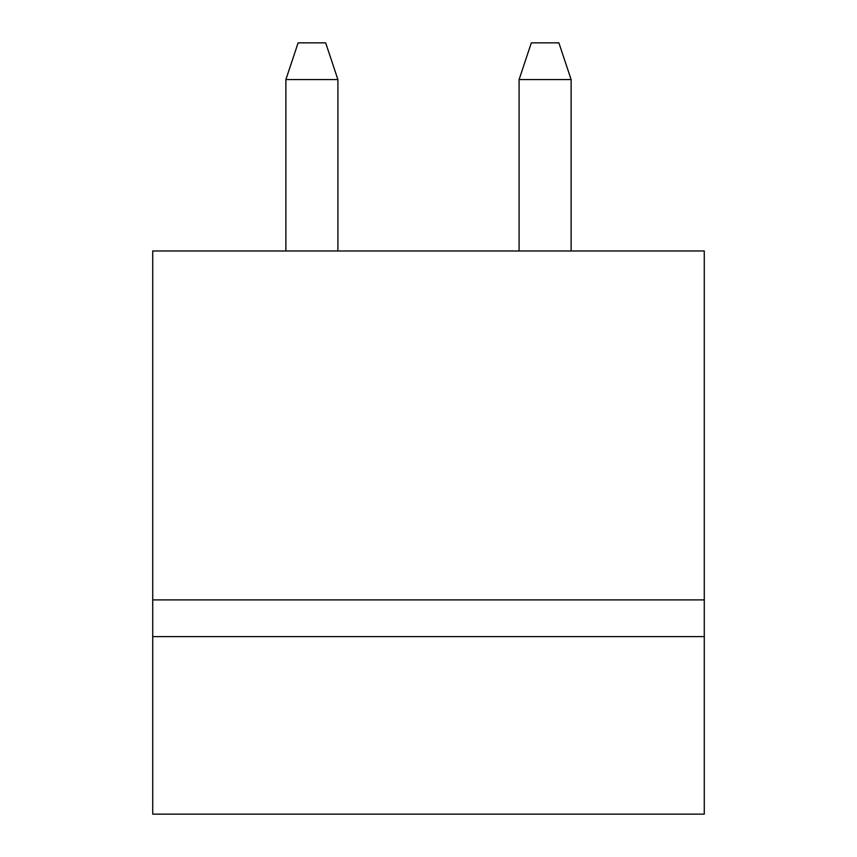 <?xml version="1.0" encoding="UTF-8"?>
<svg xmlns="http://www.w3.org/2000/svg" width="857" height="857" viewBox="0 0 857 857"><rect width="100%" height="100%" fill="white"/><g stroke="black" fill="none" stroke-linecap="round" stroke-linejoin="round"><path stroke-width="1.29" d="M152.728 250.983L152.728 814.15L704.272 814.15L704.272 250.983L152.728 250.983M152.728 636.633L704.272 636.633M152.728 599.9L704.272 599.9M285.874 79.583L337.904 79.583L325.66 42.85L298.118 42.85L285.874 79.583L285.874 250.983M337.904 79.583L337.904 250.983M571.126 79.583L558.882 42.85L531.34 42.85L519.096 79.583L571.126 79.583L571.126 250.983M519.096 79.583L519.096 250.983"/></g></svg>

